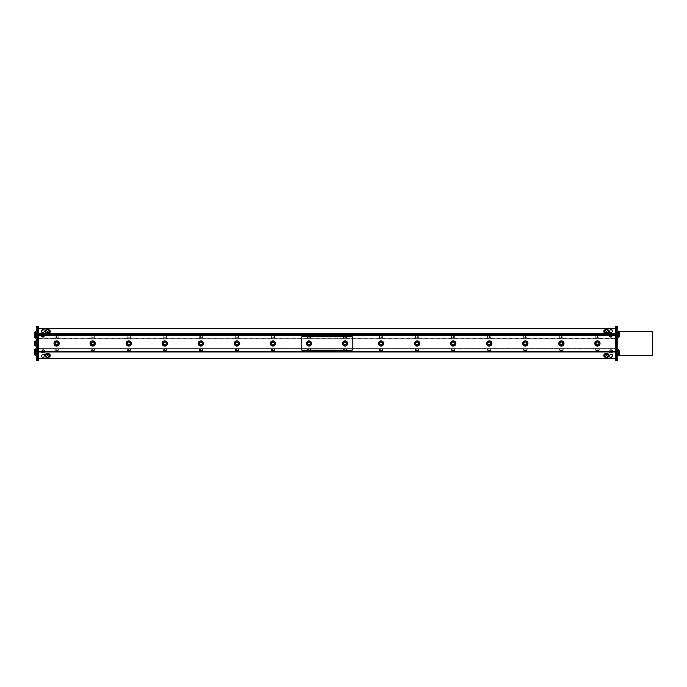 <?xml version="1.0" encoding="UTF-8"?>
<svg xmlns="http://www.w3.org/2000/svg" width="687" height="687" viewBox="0 0 687 687"><rect width="100%" height="100%" fill="white"/><g stroke="black" fill="none" stroke-linecap="round" stroke-linejoin="round"><path stroke-width="0.52" stroke-dasharray="3.44 2.58" d="M596.488 335.17L596.582 335.522C600.996 335.393 594.641 335.256 597.492 335.127C600.507 335.093 595.028 335.024 597.587 334.913L598.051 334.913C596.462 335.007 596.488 335.101 598.137 335.196C596.625 335.308 596.608 335.411 598.094 335.522L596.488 335.522L598.351 335.325L596.926 334.947M596.582 335.522C600.996 335.393 594.641 335.256 597.492 335.127C594.641 335.256 600.996 335.393 596.582 335.522L598.171 335.522L598.137 334.878L596.737 334.878L598.137 334.878M596.805 335.127L597.492 335.127C600.507 335.093 595.028 335.024 597.587 334.913C596.9 335.016 597.029 335.11 597.982 335.213C596.617 335.316 596.668 335.419 598.128 335.522L598.094 335.522C596.608 335.411 596.625 335.308 598.137 335.196C596.488 335.101 596.462 335.007 598.051 334.913C596.462 335.007 596.488 335.101 598.137 335.196C596.625 335.308 596.608 335.411 598.094 335.522C596.608 335.411 596.625 335.308 598.137 335.196C596.488 335.101 596.462 335.007 598.051 334.913L596.805 335.127L598.351 335.325L596.539 335.522M488.32 335.17L488.423 335.522C492.828 335.393 486.473 335.256 489.324 335.127C492.339 335.093 486.86 335.024 489.419 334.913L489.883 334.913C488.294 335.007 488.32 335.101 489.968 335.196C488.457 335.308 488.448 335.411 489.925 335.522L488.32 335.522L490.183 335.325L488.758 334.947M488.423 335.522C492.828 335.393 486.473 335.256 489.324 335.127C486.473 335.256 492.828 335.393 488.423 335.522L490.003 335.522L489.968 334.878L488.569 334.878L489.968 334.878M488.637 335.127L489.324 335.127C492.339 335.093 486.86 335.024 489.419 334.913C488.732 335.016 488.861 335.11 489.814 335.213C488.448 335.316 488.5 335.419 489.96 335.522L489.925 335.522C488.448 335.411 488.457 335.308 489.968 335.196C488.32 335.101 488.294 335.007 489.883 334.913C488.294 335.007 488.32 335.101 489.968 335.196C488.457 335.308 488.448 335.411 489.925 335.522C488.448 335.411 488.457 335.308 489.968 335.196C488.32 335.101 488.294 335.007 489.883 334.913L488.637 335.127L490.183 335.325L488.38 335.522M452.269 335.17L452.364 335.522C456.778 335.393 450.414 335.256 453.274 335.127C456.288 335.093 450.801 335.024 453.368 334.913L453.832 334.913C452.235 335.007 452.261 335.101 453.909 335.196C452.398 335.308 452.389 335.411 453.875 335.522L452.269 335.522L454.133 335.325L452.269 335.17L453.368 334.913C452.673 335.016 452.802 335.11 453.755 335.213C452.398 335.316 452.45 335.419 453.901 335.522L453.901 335.522C452.389 335.411 452.398 335.308 453.909 335.196C452.261 335.101 452.235 335.007 453.832 334.913L452.578 335.127L454.133 335.325L452.321 335.522M452.364 335.522C456.778 335.393 450.414 335.256 453.274 335.127C450.414 335.256 456.778 335.393 452.364 335.522L453.901 335.522C452.389 335.411 452.398 335.308 453.909 335.196C452.261 335.101 452.235 335.007 453.832 334.913C452.235 335.007 452.261 335.101 453.909 335.196C452.398 335.308 452.389 335.411 453.875 335.522L453.909 334.878L452.518 334.878L453.909 334.878M453.901 335.522C452.45 335.419 452.398 335.316 453.755 335.213C452.802 335.11 452.673 335.016 453.368 334.913C452.673 335.016 452.802 335.11 453.755 335.213C452.398 335.316 452.45 335.419 453.901 335.522C452.45 335.419 452.398 335.316 453.755 335.213C452.802 335.11 452.673 335.016 453.368 334.913C450.801 335.024 456.288 335.093 453.274 335.127L452.578 335.127M417.215 335.127C420.229 335.093 414.75 335.024 417.31 334.913C414.75 335.024 420.229 335.093 417.215 335.127C414.364 335.256 420.719 335.393 416.305 335.522C420.719 335.393 414.364 335.256 417.215 335.127C420.229 335.093 414.75 335.024 417.31 334.913L417.773 334.913C416.185 335.007 416.21 335.101 417.851 335.196C416.348 335.308 416.331 335.411 417.816 335.522L416.305 335.522C420.719 335.393 414.364 335.256 417.215 335.127L418.074 335.325L416.262 335.522M417.859 334.878L416.459 334.878L417.859 334.878L417.894 335.522L416.305 335.522M417.894 335.505L417.816 335.522C416.331 335.411 416.348 335.308 417.851 335.196C416.21 335.101 416.185 335.007 417.773 334.913C416.185 335.007 416.21 335.101 417.851 335.196C416.348 335.308 416.331 335.411 417.816 335.522C416.331 335.411 416.348 335.308 417.851 335.196C416.21 335.101 416.185 335.007 417.773 334.913L416.528 335.127M416.219 335.17L416.648 334.947M380.16 335.17L380.255 335.522C384.66 335.393 378.305 335.256 381.156 335.127C384.179 335.093 378.692 335.024 381.251 334.913L381.714 334.913C380.126 335.007 380.151 335.101 381.8 335.196C380.289 335.308 380.28 335.411 381.757 335.522L380.16 335.522L382.024 335.325L380.589 334.947M380.255 335.522C384.66 335.393 378.305 335.256 381.156 335.127C378.305 335.256 384.66 335.393 380.255 335.522L381.835 335.522L381.8 334.878L380.409 334.878L381.8 334.878M380.469 335.127L381.156 335.127C384.179 335.093 378.692 335.024 381.251 334.913C380.564 335.016 380.692 335.11 381.646 335.213C380.289 335.316 380.332 335.419 381.792 335.522L381.757 335.522C380.28 335.411 380.289 335.308 381.8 335.196C380.151 335.101 380.126 335.007 381.714 334.913C380.126 335.007 380.151 335.101 381.8 335.196C380.289 335.308 380.28 335.411 381.757 335.522C380.28 335.411 380.289 335.308 381.8 335.196C380.151 335.101 380.126 335.007 381.714 334.913L380.469 335.127L382.024 335.325L380.212 335.522M345.106 335.127C348.12 335.093 342.633 335.024 345.2 334.913C342.633 335.024 348.12 335.093 345.106 335.127C342.255 335.256 348.61 335.393 344.196 335.522C348.61 335.393 342.255 335.256 345.106 335.127C348.12 335.093 342.633 335.024 345.2 334.913L344.41 335.127L345.965 335.325L344.196 335.522C348.61 335.393 342.255 335.256 345.106 335.127L344.539 334.947M344.196 335.522L345.776 335.522L345.741 334.878L344.35 334.878L345.741 334.878M345.2 334.913C344.505 335.016 344.642 335.11 345.587 335.213C344.23 335.316 344.281 335.419 345.741 335.522C344.281 335.419 344.23 335.316 345.587 335.213C344.642 335.11 344.505 335.016 345.2 334.913C344.505 335.016 344.642 335.11 345.587 335.213C344.23 335.316 344.281 335.419 345.741 335.522C344.281 335.419 344.23 335.316 345.587 335.213C344.642 335.11 344.505 335.016 345.2 334.913M344.153 335.522L345.707 335.522C344.221 335.411 344.239 335.308 345.741 335.196C344.093 335.101 344.067 335.007 345.664 334.913C344.067 335.007 344.093 335.101 345.741 335.196C344.239 335.308 344.221 335.411 345.707 335.522C344.221 335.411 344.239 335.308 345.741 335.196C344.093 335.101 344.067 335.007 345.664 334.913C344.067 335.007 344.093 335.101 345.741 335.196C344.239 335.308 344.221 335.411 345.707 335.522L345.741 335.522M560.437 335.17L560.532 335.522C564.937 335.393 558.583 335.256 561.434 335.127C564.456 335.093 558.969 335.024 561.537 334.913L561.992 334.913C560.403 335.007 560.429 335.101 562.078 335.196C560.566 335.308 560.558 335.411 562.035 335.522L560.437 335.522L562.301 335.325L560.867 334.947M561.434 335.127C564.456 335.093 558.969 335.024 561.537 334.913C558.969 335.024 564.456 335.093 561.434 335.127C558.583 335.256 564.937 335.393 560.532 335.522C564.937 335.393 558.583 335.256 561.434 335.127L561.992 334.913C560.403 335.007 560.429 335.101 562.078 335.196C560.566 335.308 560.558 335.411 562.035 335.522L562.078 334.878L560.686 334.878L562.078 334.878M560.747 335.127L562.301 335.325L560.489 335.522M561.992 334.913C560.403 335.007 560.429 335.101 562.078 335.196C560.566 335.308 560.558 335.411 562.035 335.522C560.558 335.411 560.566 335.308 562.078 335.196C560.429 335.101 560.403 335.007 561.992 334.913M524.379 335.17L524.473 335.522C528.887 335.393 522.532 335.256 525.383 335.127C528.397 335.093 522.919 335.024 525.478 334.913L525.941 334.913C524.344 335.007 524.379 335.101 526.019 335.196C524.516 335.308 524.499 335.411 525.984 335.522L524.379 335.522L526.242 335.325L524.379 335.17L525.478 334.913C524.791 335.016 524.92 335.11 525.864 335.213C524.507 335.316 524.559 335.419 526.019 335.522L524.473 335.522C528.887 335.393 522.532 335.256 525.383 335.127L526.242 335.325L524.43 335.522M524.688 335.127L525.941 334.913C524.344 335.007 524.379 335.101 526.019 335.196C524.516 335.308 524.499 335.411 525.984 335.522L526.027 334.878L524.628 334.878L526.027 334.878M525.941 334.913C524.344 335.007 524.379 335.101 526.019 335.196C524.516 335.308 524.499 335.411 525.984 335.522C524.499 335.411 524.516 335.308 526.019 335.196C524.379 335.101 524.344 335.007 525.941 334.913M524.473 335.522C528.887 335.393 522.532 335.256 525.383 335.127C528.397 335.093 522.919 335.024 525.478 334.913C524.791 335.016 524.92 335.11 525.864 335.213C524.507 335.316 524.559 335.419 526.019 335.522C524.559 335.419 524.507 335.316 525.864 335.213C524.92 335.11 524.791 335.016 525.478 334.913C524.791 335.016 524.92 335.11 525.864 335.213C524.507 335.316 524.559 335.419 526.019 335.522M308.042 335.17L308.145 335.522C312.551 335.393 306.196 335.256 309.047 335.127C312.061 335.093 306.582 335.024 309.141 334.913L309.605 334.913C308.016 335.007 308.042 335.101 309.691 335.196C308.18 335.308 308.171 335.411 309.648 335.522L308.042 335.522L309.906 335.325L308.48 334.947M309.047 335.127C312.061 335.093 306.582 335.024 309.141 334.913C306.582 335.024 312.061 335.093 309.047 335.127C306.196 335.256 312.551 335.393 308.145 335.522C312.551 335.393 306.196 335.256 309.047 335.127L309.605 334.913C308.016 335.007 308.042 335.101 309.691 335.196C308.18 335.308 308.171 335.411 309.648 335.522L309.691 334.878L308.291 334.878L309.691 334.878M308.36 335.127L309.906 335.325L308.094 335.522M309.605 334.913C308.016 335.007 308.042 335.101 309.691 335.196C308.18 335.308 308.171 335.411 309.648 335.522C308.171 335.411 308.18 335.308 309.691 335.196C308.042 335.101 308.016 335.007 309.605 334.913M271.992 335.17L272.086 335.522C276.492 335.393 270.137 335.256 272.997 335.127C276.011 335.093 270.523 335.024 273.091 334.913L273.555 334.913C271.958 335.007 271.983 335.101 273.632 335.196C272.121 335.308 272.112 335.411 273.589 335.522L271.992 335.522L273.855 335.325L271.992 335.17L273.091 334.913C272.395 335.016 272.524 335.11 273.478 335.213C272.121 335.316 272.172 335.419 273.624 335.522L273.632 334.878L272.241 334.878L273.632 334.878M273.666 335.505L273.589 335.522C272.112 335.411 272.121 335.308 273.632 335.196C271.983 335.101 271.958 335.007 273.555 334.913C271.958 335.007 271.983 335.101 273.632 335.196C272.121 335.308 272.112 335.411 273.589 335.522C272.112 335.411 272.121 335.308 273.632 335.196C271.983 335.101 271.958 335.007 273.555 334.913L272.301 335.127L273.855 335.325L272.043 335.522M272.086 335.522L273.624 335.522C272.172 335.419 272.121 335.316 273.478 335.213C272.524 335.11 272.395 335.016 273.091 334.913C270.523 335.024 276.011 335.093 272.997 335.127C270.137 335.256 276.492 335.393 272.086 335.522C276.492 335.393 270.137 335.256 272.997 335.127L272.301 335.127M235.933 335.17L236.027 335.522C240.441 335.393 234.087 335.256 236.938 335.127C239.952 335.093 234.473 335.024 237.032 334.913L237.496 334.913C235.899 335.007 235.933 335.101 237.573 335.196C236.07 335.308 236.053 335.411 237.539 335.522L235.933 335.522L237.796 335.325L236.371 334.947M236.027 335.522C240.441 335.393 234.087 335.256 236.938 335.127C234.087 335.256 240.441 335.393 236.027 335.522L237.608 335.522L237.582 334.878L236.182 334.878L237.582 334.878M236.242 335.127L236.938 335.127C239.952 335.093 234.473 335.024 237.032 334.913C236.345 335.016 236.474 335.11 237.419 335.213C236.062 335.316 236.113 335.419 237.573 335.522L237.539 335.522C236.053 335.411 236.07 335.308 237.573 335.196C235.933 335.101 235.899 335.007 237.496 334.913C235.899 335.007 235.933 335.101 237.573 335.196C236.07 335.308 236.053 335.411 237.539 335.522C236.053 335.411 236.07 335.308 237.573 335.196C235.933 335.101 235.899 335.007 237.496 334.913L236.242 335.127L237.796 335.325L235.985 335.522M199.883 335.17L199.977 335.522C204.382 335.393 198.028 335.256 200.879 335.127C203.902 335.093 198.414 335.024 200.973 334.913L201.437 334.913C199.848 335.007 199.874 335.101 201.523 335.196C200.011 335.308 200.003 335.411 201.48 335.522L199.883 335.522L201.738 335.325L200.312 334.947M199.977 335.522C204.382 335.393 198.028 335.256 200.879 335.127C198.028 335.256 204.382 335.393 199.977 335.522L201.557 335.522L201.523 334.878L200.123 334.878L201.523 334.878M200.192 335.127L200.879 335.127C203.902 335.093 198.414 335.024 200.973 334.913C200.286 335.016 200.415 335.11 201.368 335.213C200.011 335.316 200.054 335.419 201.514 335.522L201.48 335.522C200.003 335.411 200.011 335.308 201.523 335.196C199.874 335.101 199.848 335.007 201.437 334.913C199.848 335.007 199.874 335.101 201.523 335.196C200.011 335.308 200.003 335.411 201.48 335.522C200.003 335.411 200.011 335.308 201.523 335.196C199.874 335.101 199.848 335.007 201.437 334.913L200.192 335.127L201.738 335.325L199.934 335.522M163.824 335.17L163.918 335.522C168.332 335.393 161.977 335.256 164.828 335.127C167.843 335.093 162.355 335.024 164.923 334.913L165.387 334.913C163.789 335.007 163.815 335.101 165.464 335.196C163.961 335.308 163.944 335.411 165.43 335.522L163.824 335.522L165.687 335.325L163.824 335.17L164.923 334.913C164.227 335.016 164.365 335.11 165.309 335.213C163.953 335.316 164.004 335.419 165.464 335.522L165.43 335.522C163.944 335.411 163.961 335.308 165.464 335.196C163.815 335.101 163.789 335.007 165.387 334.913L164.133 335.127L165.687 335.325L163.875 335.522M163.918 335.522C168.332 335.393 161.977 335.256 164.828 335.127C161.977 335.256 168.332 335.393 163.918 335.522L165.464 335.522L165.464 334.878L164.073 334.878L165.464 334.878M165.387 334.913C163.789 335.007 163.815 335.101 165.464 335.196C163.961 335.308 163.944 335.411 165.43 335.522C163.944 335.411 163.961 335.308 165.464 335.196C163.815 335.101 163.789 335.007 165.387 334.913M165.498 335.505L165.498 335.522C164.004 335.419 163.953 335.316 165.309 335.213C164.365 335.11 164.227 335.016 164.923 334.913C164.227 335.016 164.365 335.11 165.309 335.213C163.953 335.316 164.004 335.419 165.464 335.522C164.004 335.419 163.953 335.316 165.309 335.213C164.365 335.11 164.227 335.016 164.923 334.913C162.355 335.024 167.843 335.093 164.828 335.127L164.133 335.127M127.765 335.17L127.859 335.522C132.273 335.393 125.919 335.256 128.77 335.127C131.784 335.093 126.305 335.024 128.864 334.913L129.328 334.913C127.739 335.007 127.765 335.101 129.405 335.196C127.902 335.308 127.885 335.411 129.371 335.522L127.765 335.522L129.628 335.325L128.203 334.947M127.859 335.522C132.273 335.393 125.919 335.256 128.77 335.127C125.919 335.256 132.273 335.393 127.859 335.522L129.448 335.522L129.414 334.878L128.014 334.878L129.414 334.878M128.083 335.127L128.77 335.127C131.784 335.093 126.305 335.024 128.864 334.913C128.177 335.016 128.306 335.11 129.259 335.213C127.894 335.316 127.945 335.419 129.405 335.522L129.371 335.522C127.885 335.411 127.902 335.308 129.405 335.196C127.765 335.101 127.739 335.007 129.328 334.913C127.739 335.007 127.765 335.101 129.405 335.196C127.902 335.308 127.885 335.411 129.371 335.522C127.885 335.411 127.902 335.308 129.405 335.196C127.765 335.101 127.739 335.007 129.328 334.913L128.083 335.127L129.628 335.325L127.816 335.522M91.715 335.17L91.809 335.522C96.214 335.393 89.86 335.256 92.711 335.127C95.733 335.093 90.246 335.024 92.814 334.913L93.269 334.913C91.68 335.007 91.706 335.101 93.355 335.196C91.843 335.308 91.835 335.411 93.312 335.522L91.715 335.522L93.578 335.325L92.144 334.947M91.809 335.522C96.214 335.393 89.86 335.256 92.711 335.127C89.86 335.256 96.214 335.393 91.809 335.522L93.389 335.522L93.355 334.878L91.964 334.878L93.355 334.878M92.024 335.127L92.711 335.127C95.733 335.093 90.246 335.024 92.814 334.913C92.118 335.016 92.247 335.11 93.2 335.213C91.843 335.316 91.886 335.419 93.346 335.522L93.312 335.522C91.835 335.411 91.843 335.308 93.355 335.196C91.706 335.101 91.68 335.007 93.269 334.913C91.68 335.007 91.706 335.101 93.355 335.196C91.843 335.308 91.835 335.411 93.312 335.522C91.835 335.411 91.843 335.308 93.355 335.196C91.706 335.101 91.68 335.007 93.269 334.913L92.024 335.127L93.578 335.325L91.766 335.522M55.656 335.17L55.75 335.522C60.164 335.393 53.809 335.256 56.66 335.127C59.675 335.093 54.187 335.024 56.755 334.913L57.219 334.913C55.621 335.007 55.647 335.101 57.296 335.196C55.793 335.308 55.776 335.411 57.261 335.522L55.656 335.522L57.519 335.325L56.094 334.947M56.66 335.127C59.675 335.093 54.187 335.024 56.755 334.913C54.187 335.024 59.675 335.093 56.66 335.127C53.809 335.256 60.164 335.393 55.75 335.522C60.164 335.393 53.809 335.256 56.66 335.127L57.219 334.913C55.621 335.007 55.647 335.101 57.296 335.196C55.793 335.308 55.776 335.411 57.261 335.522C55.776 335.411 55.793 335.308 57.296 335.196C55.647 335.101 55.621 335.007 57.219 334.913C55.621 335.007 55.647 335.101 57.296 335.196C55.793 335.308 55.776 335.411 57.261 335.522C55.836 335.419 55.784 335.316 57.141 335.213C56.197 335.11 56.059 335.016 56.755 334.913C56.059 335.016 56.197 335.11 57.141 335.213C55.784 335.316 55.836 335.419 57.296 335.522C55.836 335.419 55.784 335.316 57.141 335.213C56.197 335.11 56.059 335.016 56.755 334.913C56.059 335.016 56.197 335.11 57.141 335.213C55.784 335.316 55.836 335.419 57.296 335.522L57.296 334.878L55.905 334.878L57.296 334.878M55.965 335.127L57.519 335.325L55.707 335.522M381.156 335.127C384.179 335.093 378.692 335.024 381.251 334.913C380.564 335.016 380.692 335.11 381.646 335.213C380.289 335.316 380.332 335.419 381.792 335.522C380.332 335.419 380.289 335.316 381.646 335.213C380.692 335.11 380.564 335.016 381.251 334.913C380.564 335.016 380.692 335.11 381.646 335.213C380.289 335.316 380.332 335.419 381.792 335.522M417.31 334.913C416.623 335.016 416.751 335.11 417.705 335.213C416.339 335.316 416.391 335.419 417.851 335.522C416.391 335.419 416.339 335.316 417.705 335.213C416.751 335.11 416.623 335.016 417.31 334.913C416.623 335.016 416.751 335.11 417.705 335.213C416.339 335.316 416.391 335.419 417.851 335.522C416.391 335.419 416.339 335.316 417.705 335.213C416.751 335.11 416.623 335.016 417.31 334.913M489.324 335.127C492.339 335.093 486.86 335.024 489.419 334.913C488.732 335.016 488.861 335.11 489.814 335.213C488.448 335.316 488.5 335.419 489.96 335.522C488.5 335.419 488.448 335.316 489.814 335.213C488.861 335.11 488.732 335.016 489.419 334.913C488.732 335.016 488.861 335.11 489.814 335.213C488.448 335.316 488.5 335.419 489.96 335.522M597.492 335.127C600.507 335.093 595.028 335.024 597.587 334.913C596.9 335.016 597.029 335.11 597.982 335.213C596.617 335.316 596.668 335.419 598.128 335.522C596.668 335.419 596.617 335.316 597.982 335.213C597.029 335.11 596.9 335.016 597.587 334.913C596.9 335.016 597.029 335.11 597.982 335.213C596.617 335.316 596.668 335.419 598.128 335.522M560.532 335.522L562.069 335.522C560.609 335.419 560.566 335.316 561.923 335.213C560.97 335.11 560.841 335.016 561.537 334.913C560.841 335.016 560.97 335.11 561.923 335.213C560.566 335.316 560.609 335.419 562.069 335.522C560.609 335.419 560.566 335.316 561.923 335.213C560.97 335.11 560.841 335.016 561.537 334.913C560.841 335.016 560.97 335.11 561.923 335.213C560.566 335.316 560.609 335.419 562.069 335.522L562.035 335.522M308.145 335.522L309.682 335.522C308.223 335.419 308.171 335.316 309.536 335.213C308.583 335.11 308.454 335.016 309.141 334.913C308.454 335.016 308.583 335.11 309.536 335.213C308.171 335.316 308.223 335.419 309.682 335.522C308.223 335.419 308.171 335.316 309.536 335.213C308.583 335.11 308.454 335.016 309.141 334.913C308.454 335.016 308.583 335.11 309.536 335.213C308.171 335.316 308.223 335.419 309.682 335.522L309.648 335.522M273.091 334.913C272.395 335.016 272.524 335.11 273.478 335.213C272.121 335.316 272.172 335.419 273.624 335.522C272.172 335.419 272.121 335.316 273.478 335.213C272.524 335.11 272.395 335.016 273.091 334.913M236.938 335.127C239.952 335.093 234.473 335.024 237.032 334.913C236.345 335.016 236.474 335.11 237.419 335.213C236.062 335.316 236.113 335.419 237.573 335.522C236.113 335.419 236.062 335.316 237.419 335.213C236.474 335.11 236.345 335.016 237.032 334.913C236.345 335.016 236.474 335.11 237.419 335.213C236.062 335.316 236.113 335.419 237.573 335.522M200.879 335.127C203.902 335.093 198.414 335.024 200.973 334.913C200.286 335.016 200.415 335.11 201.368 335.213C200.011 335.316 200.054 335.419 201.514 335.522C200.054 335.419 200.011 335.316 201.368 335.213C200.415 335.11 200.286 335.016 200.973 334.913C200.286 335.016 200.415 335.11 201.368 335.213C200.011 335.316 200.054 335.419 201.514 335.522M128.77 335.127C131.784 335.093 126.305 335.024 128.864 334.913C128.177 335.016 128.306 335.11 129.259 335.213C127.894 335.316 127.945 335.419 129.405 335.522C127.945 335.419 127.894 335.316 129.259 335.213C128.306 335.11 128.177 335.016 128.864 334.913C128.177 335.016 128.306 335.11 129.259 335.213C127.894 335.316 127.945 335.419 129.405 335.522M92.711 335.127C95.733 335.093 90.246 335.024 92.814 334.913C92.118 335.016 92.247 335.11 93.2 335.213C91.843 335.316 91.886 335.419 93.346 335.522C91.886 335.419 91.843 335.316 93.2 335.213C92.247 335.11 92.118 335.016 92.814 334.913C92.118 335.016 92.247 335.11 93.2 335.213C91.843 335.316 91.886 335.419 93.346 335.522M55.75 335.522L57.296 335.522M652.65 331.478L652.65 355.522M615.466 326.737L615.466 338.202L615.466 328.669L38.575 328.455L38.575 358.502L38.575 348.756L37.442 348.738L38.575 348.798L37.442 348.798L37.442 360.263L38.575 360.263L38.575 326.737M38.575 328.669L38.575 338.21L615.466 338.21L38.575 338.313L38.575 348.653L615.466 348.653L615.466 338.914L38.575 338.914L615.466 338.914L615.466 338.313L37.442 338.202L37.442 348.738M615.466 338.202L616.591 338.202L615.466 338.202L615.466 348.738L38.575 348.653L615.466 348.653L615.466 360.263L616.591 360.263L616.591 326.677M615.466 328.455L38.575 328.455M615.466 328.669L615.466 358.502L615.466 348.756L616.591 348.738M617.793 331.478L617.793 355.522L617.793 331.478L618.36 331.478M37.442 360.263L37.442 359.447L37.442 360.323L36.239 360.323L36.239 359.447L37.442 359.447L37.442 350.25L36.239 350.25L36.239 359.447M38.575 338.262L37.442 338.262M38.575 338.202L37.442 338.202L37.442 326.737L37.442 335.222M595.311 348.653L599.562 348.653L595.311 349.073M559.261 348.653L563.512 348.653L559.261 349.073M523.202 348.653L527.453 348.653L523.202 349.073M487.143 348.653L491.403 348.653L487.143 349.073M451.093 348.653L455.344 348.653L451.093 349.073M415.034 348.653L419.285 348.653L415.034 349.073M378.975 348.653L383.234 348.653L378.975 349.073M342.925 348.653L347.175 348.653L342.925 348.653M306.866 348.653L311.125 348.653L306.866 349.073M270.815 348.653L275.066 348.653L270.815 349.073M234.756 348.653L239.007 348.653L234.756 349.073M198.698 348.653L202.957 348.653L198.698 349.073M162.647 348.653L166.898 348.653L162.647 349.073M126.588 348.653L130.839 348.653L126.588 349.073M90.529 348.653L94.789 348.653L90.529 349.073M54.479 348.653L58.73 348.653L54.479 349.073M40.954 351.16A2.13 1.503 -0 0 0 43.083 352.663A2.13 1.503 -0 0 0 45.213 351.16A2.13 1.503 -0 0 0 43.083 349.649A2.13 1.503 -0 0 0 40.954 351.16L40.954 351.529A2.13 1.503 0 0 0 43.083 353.032A2.13 1.503 0 0 0 45.213 351.529A2.13 1.503 0 0 0 43.083 350.018A2.13 1.503 0 0 0 40.954 351.529M40.954 355.677A2.13 1.503 -0 0 0 43.083 357.188A2.13 1.503 -0 0 0 45.213 355.677A2.13 1.503 -0 0 0 43.083 354.174A2.13 1.503 -0 0 0 40.954 355.677L40.954 356.046A2.13 1.503 0 0 0 43.083 357.549A2.13 1.503 0 0 0 45.213 356.046A2.13 1.503 0 0 0 43.083 354.544A2.13 1.503 0 0 0 40.954 356.046M608.828 355.677A2.13 1.503 -0 0 0 610.958 357.188A2.13 1.503 -0 0 0 613.087 355.677A2.13 1.503 -0 0 0 610.958 354.174A2.13 1.503 -0 0 0 608.828 355.677L608.828 356.046A2.13 1.503 0 0 0 610.958 357.549A2.13 1.503 0 0 0 613.087 356.046A2.13 1.503 0 0 0 610.958 354.544A2.13 1.503 0 0 0 608.828 356.046M608.828 351.16A2.13 1.503 -0 0 0 610.958 352.663A2.13 1.503 -0 0 0 613.087 351.16A2.13 1.503 -0 0 0 610.958 349.649A2.13 1.503 -0 0 0 608.828 351.16L608.828 351.529A2.13 1.503 0 0 0 610.958 353.032A2.13 1.503 0 0 0 613.087 351.529A2.13 1.503 0 0 0 610.958 350.018A2.13 1.503 0 0 0 608.828 351.529M615.466 358.502L38.575 358.502M50.177 355.497A2.602 1.838 0 0 1 47.592 357.137A2.602 1.838 0 0 1 44.998 355.497M609.034 355.497A2.602 1.838 0 0 1 606.449 357.137A2.602 1.838 0 0 1 603.864 355.497M594.83 343.474A2.602 2.602 0 0 0 598.738 345.733A2.602 2.602 0 0 0 598.738 341.224A2.602 2.602 0 0 0 594.83 343.474M522.721 343.474A2.602 2.602 0 0 0 526.628 345.733A2.602 2.602 0 0 0 526.628 341.224A2.602 2.602 0 0 0 522.721 343.474M234.276 343.474A2.602 2.602 0 0 0 238.183 345.733A2.602 2.602 0 0 0 238.183 341.224A2.602 2.602 0 0 0 234.276 343.474M414.553 343.474A2.602 2.602 0 0 0 418.46 345.733A2.602 2.602 0 0 0 418.46 341.224A2.602 2.602 0 0 0 414.553 343.474M162.166 343.474A2.602 2.602 0 0 0 166.074 345.733A2.602 2.602 0 0 0 166.074 341.224A2.602 2.602 0 0 0 162.166 343.474M126.107 343.474A2.602 2.602 0 0 0 130.015 345.733A2.602 2.602 0 0 0 130.015 341.224A2.602 2.602 0 0 0 126.107 343.474M53.998 343.474A2.602 2.602 0 0 0 57.906 345.733A2.602 2.602 0 0 0 57.906 341.224A2.602 2.602 0 0 0 53.998 343.474M301.181 337.867A1.116 1.116 0 0 1 302.297 336.742L351.744 336.742A1.116 1.116 0 0 1 352.86 337.867L352.86 349.09A1.116 1.116 0 0 1 351.744 350.207L302.297 350.207A1.116 1.116 0 0 1 301.181 349.09L301.181 337.867M90.057 343.474A2.602 2.602 0 0 0 93.956 345.733A2.602 2.602 0 0 0 93.956 341.224A2.602 2.602 0 0 0 90.057 343.474M198.225 343.474A2.602 2.602 0 0 0 202.124 345.733A2.602 2.602 0 0 0 202.124 341.224A2.602 2.602 0 0 0 198.225 343.474M378.503 343.474A2.602 2.602 0 0 0 382.401 345.733A2.602 2.602 0 0 0 382.401 341.224A2.602 2.602 0 0 0 378.503 343.474M450.612 343.474A2.602 2.602 0 0 0 454.519 345.733A2.602 2.602 0 0 0 454.519 341.224A2.602 2.602 0 0 0 450.612 343.474M486.671 343.474A2.602 2.602 0 0 0 490.57 345.733A2.602 2.602 0 0 0 490.57 341.224A2.602 2.602 0 0 0 486.671 343.474M558.78 343.474A2.602 2.602 0 0 0 562.679 345.733A2.602 2.602 0 0 0 562.679 341.224A2.602 2.602 0 0 0 558.78 343.474M270.334 343.474A2.602 2.602 0 0 0 274.233 345.733A2.602 2.602 0 0 0 274.233 341.224A2.602 2.602 0 0 0 270.334 343.474M38.575 335.462L615.466 335.462M38.575 335.179L615.466 335.179M44.998 331.495A2.602 1.838 180 0 1 47.592 329.863A2.602 1.838 180 0 1 50.177 331.495M603.864 331.495A2.602 1.838 180 0 1 606.449 329.863A2.602 1.838 180 0 1 609.034 331.495M40.954 331.289A2.13 1.503 180 0 0 43.083 332.791A2.13 1.503 180 0 0 45.213 331.289A2.13 1.503 180 0 0 43.083 329.777A2.13 1.503 180 0 0 40.954 331.289L40.954 330.919A2.13 1.503 180 0 0 43.083 332.422A2.13 1.503 180 0 0 45.213 330.919A2.13 1.503 180 0 0 43.083 329.408A2.13 1.503 180 0 0 40.954 330.919M40.954 335.806A2.13 1.503 180 0 0 43.083 337.308A2.13 1.503 180 0 0 45.213 335.806A2.13 1.503 180 0 0 43.083 334.303A2.13 1.503 180 0 0 40.954 335.806L40.954 335.436A2.13 1.503 180 0 0 43.083 336.939A2.13 1.503 180 0 0 45.213 335.436A2.13 1.503 180 0 0 43.083 333.934A2.13 1.503 180 0 0 40.954 335.436M608.828 335.806A2.13 1.503 180 0 0 610.958 337.308A2.13 1.503 180 0 0 613.087 335.806A2.13 1.503 180 0 0 610.958 334.303A2.13 1.503 180 0 0 608.828 335.806L608.828 335.436A2.13 1.503 180 0 0 610.958 336.939A2.13 1.503 180 0 0 613.087 335.436A2.13 1.503 180 0 0 610.958 333.934A2.13 1.503 180 0 0 608.828 335.436M608.828 331.289A2.13 1.503 180 0 0 610.958 332.791A2.13 1.503 180 0 0 613.087 331.289A2.13 1.503 180 0 0 610.958 329.777A2.13 1.503 180 0 0 608.828 331.289L608.828 330.919A2.13 1.503 180 0 0 610.958 332.422A2.13 1.503 180 0 0 613.087 330.919A2.13 1.503 180 0 0 610.958 329.408A2.13 1.503 180 0 0 608.828 330.919M595.311 338.313L599.562 338.313L595.311 337.892M559.261 338.313L563.512 338.313L559.261 337.892M523.202 338.313L527.453 338.313L523.202 337.892M487.143 338.313L491.403 338.313L487.143 337.892M451.093 338.313L455.344 338.313L451.093 337.892M415.034 338.313L419.285 338.313L415.034 337.892M378.975 338.313L383.234 338.313L378.975 337.892M342.925 338.313L347.175 338.313L342.925 338.313M306.866 338.313L311.125 338.313L306.866 337.892M270.815 338.313L275.066 338.313L270.815 337.892M234.756 338.313L239.007 338.313L234.756 337.892M198.698 338.313L202.957 338.313L198.698 337.892M162.647 338.313L166.898 338.313L162.647 337.892M126.588 338.313L130.839 338.313L126.588 337.892M90.529 338.313L94.789 338.313L90.529 337.892M54.479 338.313L58.73 338.313L54.479 337.892M615.466 338.262L616.591 338.262M615.466 348.798L616.591 348.798L615.466 348.798M617.793 359.447L617.793 360.323L616.591 360.323L616.591 359.447L617.793 359.447L617.793 350.25L616.591 350.25L616.591 360.263M617.793 326.677L617.793 327.553L616.591 327.553L616.591 336.75L617.793 336.75L617.793 337.91L616.591 337.91L616.591 336.75M616.591 337.91L616.591 349.09L617.793 349.09L617.793 350.25M617.793 349.09L617.793 337.91M617.793 336.75L617.793 327.553M617.793 355.686L617.793 350.593L617.793 355.686M617.793 338.116L617.793 332.912L617.793 338.116L618.36 338.116L618.36 332.912L618.36 338.116M617.793 354.088L617.793 348.884L617.793 354.088L618.36 354.088L618.36 348.884L618.36 354.088M617.793 336.407L617.793 331.203L617.793 336.407M37.442 359.447L37.442 351.778M36.239 350.25L36.239 349.09L37.442 349.09L37.442 350.25M37.442 349.09L37.442 337.91L36.239 337.91L36.239 349.09M36.239 337.91L36.239 336.75L37.442 336.75L37.442 337.91M37.442 336.75L37.442 327.553L36.239 327.553L36.239 336.75M37.442 326.677L37.442 327.553M342.925 349.073L347.175 349.073L342.925 349.073M48.184 357.489A2.602 1.838 0 0 1 46.999 357.489M607.042 357.489A2.602 1.838 0 0 1 605.857 357.489M46.999 329.502A2.602 1.838 180 0 1 48.184 329.502M605.857 329.502A2.602 1.838 180 0 1 607.042 329.502M342.925 337.892L347.175 337.892L342.925 337.892M616.591 359.447L616.591 351.778M616.591 327.553L616.591 335.222M616.591 350.25L616.591 349.09M618.36 355.797L618.36 350.593M618.36 336.407L618.36 331.203M616.591 349.812L617.793 349.812L616.591 349.812M616.591 337.188L617.793 337.188L616.591 337.188M36.239 349.812L37.442 349.812L36.239 349.812M36.239 337.188L37.442 337.188L36.239 337.188M36.239 327.553L36.239 326.677M597.836 349.073L595.62 349.073L597.836 349.073L597.836 350.25L598.549 350.404L599.253 350.25L599.253 349.073M561.786 349.073L559.562 349.073L561.786 349.073L561.786 350.25L562.49 350.404L563.203 350.25L563.203 349.073M525.727 349.073L523.503 349.073L525.727 349.073L525.727 350.25L526.44 350.404L527.144 350.25L527.144 349.073M489.668 349.073L487.452 349.073L489.668 349.073L489.668 350.25L490.381 350.404L491.093 350.25L491.093 349.073M453.618 349.073L451.393 349.073L453.618 349.073L453.618 350.25L454.322 350.404L455.034 350.25L455.034 349.073M417.559 349.073L415.343 349.073L417.559 349.073L417.559 350.25L418.271 350.404L418.976 350.25L418.976 349.073M381.508 349.073L379.284 349.073L381.508 349.073L381.508 350.25L382.212 350.404L382.925 350.25L382.925 349.073M345.449 349.073L343.225 349.073L345.449 349.073L345.449 350.25L346.154 350.404L346.866 350.25L346.866 349.073M309.39 349.073L307.175 349.073L309.39 349.073L309.39 350.25L310.103 350.404L310.807 350.25L310.807 349.073M273.34 349.073L271.116 349.073L273.34 349.073L273.34 350.25L274.044 350.404L274.757 350.25L274.757 349.073M237.281 349.073L235.057 349.073L237.281 349.073L237.281 350.25L237.994 350.404L238.698 350.25L238.698 349.073M201.222 349.073L199.007 349.073L201.222 349.073L201.222 350.25L201.935 350.404L202.648 350.25L202.648 349.073M165.172 349.073L162.948 349.073L165.172 349.073L165.172 350.25L165.876 350.404L166.589 350.25L166.589 349.073M129.113 349.073L126.897 349.073L129.113 349.073L129.113 350.25L129.826 350.404L130.53 350.25L130.53 349.073M93.063 349.073L90.839 349.073L93.063 349.073L93.063 350.25L93.767 350.404L94.48 350.25L94.48 349.073M58.421 349.073L54.78 349.073L58.421 349.073L58.223 350.404L54.78 350.25L58.223 350.404M44.878 351.529A1.795 1.271 180 0 1 43.083 352.8A1.795 1.271 180 0 1 41.28 351.529A1.795 1.271 180 0 1 43.083 350.258A1.795 1.271 180 0 1 44.878 351.529L44.878 351.632A1.795 1.271 180 0 1 44.646 352.259A1.795 1.271 180 0 1 43.083 352.912A1.795 1.271 180 0 1 41.512 352.259A1.795 1.271 180 0 1 41.28 351.632A1.795 1.271 180 0 1 43.083 350.361A1.795 1.271 180 0 1 44.878 351.632M44.878 356.046A1.795 1.271 180 0 1 43.083 357.317A1.795 1.271 180 0 1 41.28 356.046A1.795 1.271 180 0 1 43.083 354.775A1.795 1.271 180 0 1 44.878 356.046L44.878 356.158A1.795 1.271 180 0 1 44.646 356.776A1.795 1.271 180 0 1 43.083 357.429A1.795 1.271 180 0 1 41.512 356.776A1.795 1.271 180 0 1 41.28 356.158A1.795 1.271 180 0 1 43.083 354.887A1.795 1.271 180 0 1 44.878 356.158M612.752 356.046A1.795 1.271 180 0 1 610.958 357.317A1.795 1.271 180 0 1 609.163 356.046A1.795 1.271 180 0 1 610.958 354.775A1.795 1.271 180 0 1 612.752 356.046L612.752 356.158A1.795 1.271 180 0 1 612.529 356.776A1.795 1.271 180 0 1 610.958 357.429A1.795 1.271 180 0 1 609.386 356.776A1.795 1.271 180 0 1 609.163 356.158A1.795 1.271 180 0 1 610.958 354.887A1.795 1.271 180 0 1 612.752 356.158M612.752 351.529A1.795 1.271 180 0 1 610.958 352.8A1.795 1.271 180 0 1 609.163 351.529A1.795 1.271 180 0 1 610.958 350.258A1.795 1.271 180 0 1 612.752 351.529L612.752 351.632A1.795 1.271 180 0 1 612.529 352.259A1.795 1.271 180 0 1 610.958 352.912A1.795 1.271 180 0 1 609.386 352.259A1.795 1.271 180 0 1 609.163 351.632A1.795 1.271 180 0 1 610.958 350.361A1.795 1.271 180 0 1 612.752 351.632M49.833 355.763A2.25 1.589 0 0 1 47.592 357.292A2.25 1.589 0 0 1 45.342 355.763M608.699 355.763A2.25 1.589 0 0 1 606.449 357.292A2.25 1.589 0 0 1 604.208 355.763M309.081 340.872A2.602 2.602 0 0 0 306.694 344.694A2.602 2.602 0 0 0 311.194 344.857A2.602 2.602 0 0 0 309.081 340.872M346.403 345.698A2.602 2.602 0 0 0 346.3 341.19A2.602 2.602 0 0 0 342.444 343.534A2.602 2.602 0 0 0 346.403 345.698M45.342 331.228A2.25 1.589 180 0 1 46.081 330.121A2.25 1.589 180 0 1 48.459 329.829A2.25 1.589 180 0 1 49.833 331.228M604.208 331.228A2.25 1.589 180 0 1 606.449 329.708A2.25 1.589 180 0 1 608.699 331.228M41.469 331.478A1.795 1.271 0 0 1 41.28 330.919A1.795 1.271 0 0 1 43.083 329.648A1.795 1.271 0 0 1 44.878 330.919A1.795 1.271 0 0 1 43.487 332.156A1.795 1.271 0 0 1 41.469 331.478M43.788 336.604A1.795 1.271 -0 0 1 41.28 335.436A1.795 1.271 -0 0 1 43.083 334.165A1.795 1.271 -0 0 1 44.878 335.436A1.795 1.271 -0 0 1 43.788 336.604M609.369 334.835A1.795 1.271 0 0 1 611.396 334.208A1.795 1.271 0 0 1 612.752 335.436A1.795 1.271 0 0 1 610.958 336.707A1.795 1.271 0 0 1 609.163 335.436A1.795 1.271 0 0 1 609.369 334.835M609.73 329.983A1.795 1.271 -0 0 1 611.67 329.751A1.795 1.271 -0 0 1 612.752 330.919A1.795 1.271 -0 0 1 610.958 332.19A1.795 1.271 -0 0 1 609.163 330.919A1.795 1.271 -0 0 1 609.73 329.983M595.775 335.917L599.176 336.037L595.792 335.917L595.784 337.892L599.176 337.772L595.775 337.884M559.733 337.892L563.125 337.772L559.716 337.884L559.639 336.037L560.42 335.917L561.193 336.037L561.193 337.772M523.674 337.892L527.066 337.772L523.674 337.892L523.588 336.037L524.361 335.917L525.143 336.037L525.143 337.772M487.624 337.892L491.007 337.772L487.624 337.892L487.53 336.037L488.311 335.917L489.084 336.037L489.084 337.772M451.548 335.917L454.957 336.037L451.565 335.917L451.557 337.892L454.957 337.772L451.548 337.884M415.506 337.892L418.898 337.772L415.506 337.892L415.42 336.037L416.193 335.917L416.975 336.037L416.975 337.772M379.456 337.892L382.839 337.772L379.439 337.884L379.361 336.037L380.143 335.917L380.916 336.037L380.916 337.772M343.397 337.892L346.789 337.772L343.397 337.892L343.311 336.037L344.084 335.917L344.865 336.037L344.865 337.772M307.347 337.892L310.73 337.772L307.329 337.884L307.252 336.037L308.034 335.917L308.807 336.037L308.807 337.772M271.288 337.892L274.68 337.772L271.271 337.884L271.193 336.037L271.975 335.917L272.756 336.037L272.756 337.772M235.229 337.892L238.621 337.772L235.229 337.892L235.143 336.037L235.916 335.917L236.697 336.037L236.697 337.772M199.161 335.917L202.562 336.037L199.178 335.917L199.17 337.892L202.562 337.772L199.161 337.884M163.12 337.892L166.512 337.772L163.102 337.884L163.025 336.037L163.807 335.917L164.588 336.037L164.588 337.772M127.069 337.892L130.453 337.772L127.052 337.884L126.975 336.037L127.748 335.917L128.529 336.037L128.529 337.772M91.01 337.892L94.402 337.772L91.01 337.892L90.916 336.037L91.697 335.917L92.47 336.037L92.47 337.772M54.934 335.917L58.343 336.037L54.951 335.917L54.943 337.892L58.343 337.772L54.934 337.884M618.36 353.814L618.36 350.945L618.36 353.814M618.36 333.899L618.36 337.764L618.36 333.899M618.36 349.262L618.558 353.736L618.558 349.236A2.499 2.499 0 0 1 619.665 350.301L619.665 352.671L619.665 350.301M618.36 332.602L618.36 336.055L618.36 332.602M36.239 332.912L36.239 338.116L36.239 332.912L35.672 332.912L35.672 338.116M36.239 348.884L36.239 354.088L36.239 348.884M36.239 350.593L36.239 355.797L36.239 350.593M36.239 331.203L36.239 336.407L36.239 331.203M36.239 340.898L36.239 346.102L36.239 340.898M595.62 349.073L595.818 350.404L597.836 350.25M596.015 350.25L596.015 349.073M597.037 350.25L597.037 349.073M598.858 350.25L598.858 349.073M559.562 349.073L559.759 350.404L561.786 350.25M559.965 350.25L559.965 349.073M560.978 350.25L560.978 349.073M562.799 350.25L562.799 349.073M523.503 349.073L523.709 350.404L525.727 350.25M523.906 350.25L523.906 349.073M524.928 350.25L524.928 349.073M526.74 350.25L526.74 349.073M487.452 349.073L487.65 350.404L489.668 350.25M487.847 350.25L487.847 349.073M488.869 350.25L488.869 349.073M490.69 350.25L490.69 349.073M451.393 349.073L451.591 350.404L453.618 350.25M451.797 350.25L451.797 349.073M452.81 350.25L452.81 349.073M454.631 350.25L454.631 349.073M415.343 349.073L415.541 350.404L417.559 350.25M415.738 350.25L415.738 349.073M416.76 350.25L416.76 349.073M418.581 350.25L418.581 349.073M379.284 349.073L379.482 350.404L381.508 350.25M379.688 350.25L379.688 349.073M380.701 350.25L380.701 349.073M382.522 350.25L382.522 349.073M343.225 349.073L343.431 350.404L345.449 350.25M343.629 350.25L343.629 349.073M344.642 350.25L344.642 349.073M346.463 350.25L346.463 349.073M307.175 349.073L307.372 350.404L309.39 350.25M307.57 350.25L307.57 349.073M308.592 350.25L308.592 349.073M310.412 350.25L310.412 349.073M271.116 349.073L271.313 350.404L273.34 350.25M271.52 350.25L271.52 349.073M272.533 350.25L272.533 349.073M274.353 350.25L274.353 349.073M235.057 349.073L235.263 350.404L237.281 350.25M235.461 350.25L235.461 349.073M236.483 350.25L236.483 349.073M238.303 350.25L238.303 349.073M199.007 349.073L199.204 350.404L201.222 350.25M199.402 350.25L199.402 349.073M200.424 350.25L200.424 349.073M202.244 350.25L202.244 349.073M162.948 349.073L163.154 350.404L165.172 350.25M163.351 350.25L163.351 349.073M164.365 350.25L164.365 349.073M166.185 350.25L166.185 349.073M126.897 349.073L127.095 350.404L129.113 350.25M127.293 350.25L127.293 349.073M128.314 350.25L128.314 349.073M130.135 350.25L130.135 349.073M90.839 349.073L91.036 350.404L93.063 350.25M91.242 350.25L91.242 349.073M92.256 350.25L92.256 349.073M94.076 350.25L94.076 349.073M57.004 350.25L57.004 349.073M55.183 350.25L55.183 349.073M54.78 349.073L54.986 350.404M56.205 350.25L56.205 349.073M58.017 350.25L58.017 349.073M45.625 356.613A2.25 1.589 180 0 0 48.889 357.137M604.491 356.613A2.25 1.589 180 0 0 606.449 357.429A2.25 1.589 180 0 0 608.416 356.613M49.258 330.095A2.25 1.589 0 0 0 46.081 329.983M608.416 330.387A2.25 1.589 0 0 0 606.449 329.571A2.25 1.589 0 0 0 604.491 330.387M43.874 331.95A1.795 1.271 0 0 1 41.469 331.366A1.795 1.271 0 0 1 41.28 330.808A1.795 1.271 0 0 1 41.512 330.189A1.795 1.271 0 0 1 43.083 329.537A1.795 1.271 0 0 1 44.646 330.181A1.795 1.271 0 0 1 44.878 330.808A1.795 1.271 0 0 1 43.874 331.95M44.732 334.827A1.795 1.271 -0 0 1 44.878 335.325A1.795 1.271 -0 0 1 43.788 336.501A1.795 1.271 -0 0 1 41.28 335.325A1.795 1.271 -0 0 1 41.512 334.706A1.795 1.271 -0 0 1 43.083 334.054A1.795 1.271 -0 0 1 44.646 334.706A1.795 1.271 -0 0 1 44.732 334.827M610.108 336.45A1.795 1.271 0 0 1 609.163 335.325A1.795 1.271 0 0 1 609.369 334.732A1.795 1.271 0 0 1 609.386 334.706A1.795 1.271 0 0 1 610.958 334.054A1.795 1.271 0 0 1 612.529 334.706A1.795 1.271 0 0 1 612.752 335.325A1.795 1.271 0 0 1 610.108 336.45M609.644 331.675A1.795 1.271 -0 0 1 609.163 330.808A1.795 1.271 -0 0 1 609.386 330.181A1.795 1.271 -0 0 1 609.73 329.88A1.795 1.271 -0 0 1 612.529 330.181A1.795 1.271 -0 0 1 612.752 330.808A1.795 1.271 -0 0 1 611.619 331.993A1.795 1.271 -0 0 1 609.644 331.675M599.081 335.917L599.081 337.892M561.193 336.037L563.031 335.917L563.048 337.884M525.143 336.037L526.972 335.917L526.989 337.884M489.084 336.037L490.922 335.917L490.922 337.892M454.476 335.522L451.952 335.522L454.476 335.522L454.88 337.884M416.975 336.037L418.804 335.917L418.821 337.884M380.916 336.037L382.753 335.917L382.771 337.884M344.865 336.037L346.695 335.917L346.695 337.892M308.807 336.037L310.644 335.917L310.653 337.884M272.756 336.037L274.585 335.917L274.602 337.884M236.697 336.037L238.526 335.917L238.544 337.884M202.09 335.522L199.565 335.522L202.09 335.522L202.485 337.884M164.588 336.037L166.417 335.917L166.434 337.884M128.529 336.037L130.358 335.917L130.375 337.884M92.47 336.037L94.308 335.917L94.308 337.892M57.863 335.522L55.338 335.522L57.863 335.522L58.266 337.884M618.558 355.437L618.558 350.945M618.558 333.951L618.558 337.764L618.558 333.951M618.558 336.055L618.558 331.563M35.672 331.203L35.672 332.912M35.672 348.884L35.672 355.797M35.913 346.102L35.913 340.898M599.055 350.404L595.741 350.379M562.997 350.404L559.759 350.404M526.946 350.404L523.709 350.404M490.887 350.404L487.65 350.404M454.837 350.404L451.522 350.379M418.778 350.404L415.541 350.404M382.719 350.404L379.482 350.404M346.669 350.404L343.431 350.404M310.61 350.404L307.372 350.404M274.56 350.404L271.313 350.404M238.578 350.379L235.263 350.404M202.442 350.404L199.127 350.379M166.391 350.404L163.154 350.404M130.332 350.404L127.095 350.404M94.274 350.404L91.036 350.404M43.083 351.589A0.945 0.67 180 0 1 43.899 352.594A0.945 0.67 180 0 1 42.259 352.594A0.945 0.67 180 0 1 43.083 351.589M43.083 356.115A0.945 0.67 180 0 1 43.899 357.12A0.945 0.67 180 0 1 42.259 357.12A0.945 0.67 180 0 1 43.083 356.115M610.958 356.115A0.945 0.67 180 0 1 611.774 357.12A0.945 0.67 180 0 1 610.142 357.12A0.945 0.67 180 0 1 610.958 356.115M610.958 351.589A0.945 0.67 180 0 1 611.774 352.594A0.945 0.67 180 0 1 610.142 352.594A0.945 0.67 180 0 1 610.958 351.589M43.504 330.782A0.945 0.67 0 0 1 42.139 330.138A0.945 0.67 0 0 1 43.607 329.623A0.945 0.67 0 0 1 43.504 330.782M43.951 334.44A0.945 0.67 -0 0 1 42.963 335.368A0.945 0.67 -0 0 1 42.328 334.303A0.945 0.67 -0 0 1 43.951 334.44M610.511 335.29A0.945 0.67 0 0 1 610.46 334.131A0.945 0.67 0 0 1 611.902 334.681A0.945 0.67 0 0 1 610.511 335.29M610.262 330.636A0.945 0.67 -0 0 1 610.743 329.528A0.945 0.67 -0 0 1 611.859 330.378A0.945 0.67 -0 0 1 610.262 330.636M595.878 336.037L595.878 337.772M597.252 336.037L597.252 337.772M598.995 336.037L598.995 337.772M597.621 336.037L597.621 337.772M559.828 336.037L563.125 336.037L559.828 336.037L559.828 337.772M562.644 335.522L563.048 335.917L559.639 336.037L562.644 335.522L560.12 335.522M562.936 336.037L562.936 337.772M561.562 336.037L561.562 337.772M523.769 336.037L527.066 336.037L523.769 336.037L523.769 337.772M526.586 335.522L526.989 335.917L523.588 336.037L526.586 335.522L524.061 335.522M526.886 336.037L526.886 337.772M525.512 336.037L525.512 337.772M487.71 336.037L491.007 336.037L487.71 336.037L487.71 337.772M487.624 335.917L490.93 335.917L488.01 335.522L490.535 335.522M490.827 336.037L490.827 337.772M489.453 336.037L489.453 337.772M451.66 336.037L451.66 337.772M453.034 336.037L453.034 337.772M454.768 336.037L454.768 337.772M453.394 336.037L453.394 337.772M415.601 336.037L418.898 336.037L415.601 336.037L415.601 337.772M418.417 335.522L418.821 335.917L415.42 336.037L418.417 335.522L415.893 335.522M418.718 336.037L418.718 337.772M417.344 336.037L417.344 337.772M379.55 336.037L382.839 336.037L379.55 336.037L379.55 337.772M382.771 335.917L379.361 336.037L382.367 335.522L379.842 335.522M382.659 336.037L382.659 337.772M381.285 336.037L381.285 337.772M343.491 336.037L346.789 336.037L343.491 336.037L343.491 337.772M343.397 335.917L346.712 335.917L343.783 335.522L346.308 335.522M346.6 336.037L346.6 337.772M345.235 336.037L345.235 337.772M307.433 336.037L310.73 336.037L307.433 336.037L307.433 337.772M310.249 335.522L310.653 335.917L307.252 336.037L310.249 335.522L307.733 335.522M310.55 336.037L310.55 337.772M309.176 336.037L309.176 337.772M271.382 336.037L274.68 336.037L271.382 336.037L271.382 337.772M274.199 335.522L274.602 335.917L271.193 336.037L274.199 335.522L271.674 335.522M274.491 336.037L274.491 337.772M273.117 336.037L273.117 337.772M235.323 336.037L238.621 336.037L235.323 336.037L235.323 337.772M238.544 335.917L235.143 336.037L238.14 335.522L235.615 335.522M238.441 336.037L238.441 337.772M237.067 336.037L237.067 337.772M199.264 336.037L199.264 337.772M200.638 336.037L200.638 337.772M202.382 336.037L202.382 337.772M201.008 336.037L201.008 337.772M163.214 336.037L166.512 336.037L163.214 336.037L163.214 337.772M166.031 335.522L166.434 335.917L163.025 336.037L166.031 335.522L163.506 335.522M166.323 336.037L166.323 337.772M164.949 336.037L164.949 337.772M127.155 336.037L130.453 336.037L127.155 336.037L127.155 337.772M129.972 335.522L130.375 335.917L126.975 336.037L129.972 335.522L127.456 335.522M130.272 336.037L130.272 337.772M128.898 336.037L128.898 337.772M91.105 336.037L94.402 336.037L91.105 336.037L91.105 337.772M91.01 335.917L94.325 335.917L91.397 335.522L93.921 335.522M94.213 336.037L94.213 337.772M92.839 336.037L92.839 337.772M55.046 336.037L55.046 337.772M56.42 336.037L56.42 337.772M58.155 336.037L58.155 337.772M56.789 336.037L56.789 337.772M619.665 354.372L619.665 352.01M619.665 334.689L619.665 336.699L619.665 334.689M619.665 334.99L619.665 332.809M35.672 334.165L35.672 337.764L35.672 334.165M35.672 350.25L35.672 353.736L35.672 350.25M35.672 354.681L35.672 350.945L35.672 354.681M35.672 335.557L35.672 331.555L35.672 335.557M35.913 345.982L35.913 341.018L35.913 345.982M35.484 331.555L35.484 337.764M35.484 349.236L35.484 355.445M35.681 341.018L35.681 345.982M598.583 335.522L596.179 335.522L598.583 335.522M34.376 334.99L34.376 336.699M34.376 350.301L34.376 354.38M34.376 332.62L34.376 333.066M34.35 342.083L34.35 344.917M38.575 359.378L37.442 359.378M38.575 349.236L37.442 349.236M38.575 337.764L37.442 337.764M38.575 327.622L37.442 327.622M38.575 358.296L615.466 358.296M615.466 327.622L616.591 327.622M615.466 337.764L616.591 337.764M615.466 349.236L616.591 349.236M615.466 359.378L616.591 359.378M617.793 355.522L618.36 355.522M618.36 332.912L617.793 332.912M618.36 348.884L617.793 348.884M618.36 337.764L618.558 337.764A2.499 2.499 0 0 0 619.665 336.699M618.36 333.264L618.558 333.264A2.499 2.499 0 0 1 619.665 334.329M618.36 353.736L618.558 353.736A2.499 2.499 0 0 0 619.665 352.671M35.672 354.088L36.239 354.088M41.512 352.259A2.001 2.001 0 0 0 44.646 352.259M41.512 356.776A2.001 2.001 0 0 0 44.646 356.776M609.386 356.776A2.001 2.001 0 0 0 612.529 356.776M609.386 352.259A2.001 2.001 0 0 0 612.529 352.259M44.646 330.181A2.001 2.001 0 0 0 41.512 330.189M44.646 334.706A2.001 2.001 0 0 0 41.512 334.706M612.529 334.706A2.001 2.001 0 0 0 609.386 334.706M612.529 330.189A2.001 2.001 0 0 0 609.386 330.181M35.672 333.264L35.484 333.264A2.499 2.499 0 0 0 34.376 334.329M35.672 353.736L35.484 353.736A2.499 2.499 0 0 1 34.376 352.671"/><path stroke-width="1.03" d="M618.36 355.522L652.65 355.522L652.65 331.478L617.793 331.478M38.575 326.737L37.442 326.737L38.575 326.737L38.575 360.263L37.442 360.263M616.591 360.263L615.466 360.263L615.466 326.737L616.591 326.737L615.466 326.737M37.442 359.447L36.239 359.447L36.239 360.323L37.442 360.323L37.442 326.677L36.239 326.677L36.239 327.553L37.442 327.553M38.575 358.502L615.466 358.502M44.998 355.497A2.602 1.838 0 0 1 44.99 355.299A2.602 1.838 0 0 1 47.592 353.453A2.602 1.838 0 0 1 50.194 355.299A2.602 1.838 0 0 1 50.177 355.497M603.864 355.497A2.602 1.838 0 0 1 603.847 355.299A2.602 1.838 0 0 1 606.449 353.453A2.602 1.838 0 0 1 609.051 355.299A2.602 1.838 0 0 1 609.034 355.497M605.857 357.489A2.602 1.838 0 0 1 603.847 355.694L603.847 355.694A2.602 1.838 0 0 1 606.449 353.857A2.602 1.838 0 0 1 609.051 355.694A2.602 1.838 0 0 1 607.042 357.489M38.575 335.462L615.466 335.462M615.466 335.179L38.575 335.179M50.177 331.495A2.602 1.838 180 0 1 50.194 331.701A2.602 1.838 180 0 1 47.592 333.538A2.602 1.838 180 0 1 44.99 331.701A2.602 1.838 180 0 1 44.998 331.495M609.034 331.495A2.602 1.838 180 0 1 609.051 331.701A2.602 1.838 180 0 1 606.449 333.538A2.602 1.838 180 0 1 603.847 331.701A2.602 1.838 180 0 1 603.864 331.495M615.466 328.455L38.575 328.455M616.591 327.553L617.793 327.553L617.793 326.677L616.591 326.677L616.591 360.323L617.793 360.323L617.793 359.447L616.591 359.447M617.793 327.553L617.793 333.109L615.466 333.092M615.466 351.778L616.591 351.778L616.591 335.23L617.793 335.23L617.793 333.109M617.793 335.23L617.793 351.77L616.591 351.77M615.466 353.908L617.793 353.891L617.793 351.77M617.793 353.891L617.793 359.447M37.442 335.23L37.442 351.77L36.239 351.77L36.239 335.23L38.575 335.222M44.99 355.299L44.99 355.694A2.602 1.838 0 0 1 47.592 353.857A2.602 1.838 0 0 1 50.194 355.694A2.602 1.838 0 0 1 48.184 357.489M46.999 357.489A2.602 1.838 0 0 1 44.99 355.694M594.83 343.474A2.602 2.602 0 0 0 598.738 345.733A2.602 2.602 0 0 0 598.738 341.224A2.602 2.602 0 0 0 594.83 343.474M522.721 343.474A2.602 2.602 0 0 0 526.628 345.733A2.602 2.602 0 0 0 526.628 341.224A2.602 2.602 0 0 0 522.721 343.474M234.276 343.474A2.602 2.602 0 0 0 238.183 345.733A2.602 2.602 0 0 0 238.183 341.224A2.602 2.602 0 0 0 234.276 343.474M414.553 343.474A2.602 2.602 0 0 0 418.46 345.733A2.602 2.602 0 0 0 418.46 341.224A2.602 2.602 0 0 0 414.553 343.474M162.166 343.474A2.602 2.602 0 0 0 166.074 345.733A2.602 2.602 0 0 0 166.074 341.224A2.602 2.602 0 0 0 162.166 343.474M126.107 343.474A2.602 2.602 0 0 0 130.015 345.733A2.602 2.602 0 0 0 130.015 341.224A2.602 2.602 0 0 0 126.107 343.474M53.998 343.474A2.602 2.602 0 0 0 57.906 345.733A2.602 2.602 0 0 0 57.906 341.224A2.602 2.602 0 0 0 53.998 343.474M301.181 337.867A1.116 1.116 0 0 1 302.297 336.742L351.744 336.742A1.116 1.116 0 0 1 352.86 337.867L352.86 349.09A1.116 1.116 0 0 1 351.744 350.207L302.297 350.207A1.116 1.116 0 0 1 301.181 349.09L301.181 337.867M90.057 343.474A2.602 2.602 0 0 0 93.956 345.733A2.602 2.602 0 0 0 93.956 341.224A2.602 2.602 0 0 0 90.057 343.474M198.225 343.474A2.602 2.602 0 0 0 202.124 345.733A2.602 2.602 0 0 0 202.124 341.224A2.602 2.602 0 0 0 198.225 343.474M378.503 343.474A2.602 2.602 0 0 0 382.401 345.733A2.602 2.602 0 0 0 382.401 341.224A2.602 2.602 0 0 0 378.503 343.474M450.612 343.474A2.602 2.602 0 0 0 454.519 345.733A2.602 2.602 0 0 0 454.519 341.224A2.602 2.602 0 0 0 450.612 343.474M486.671 343.474A2.602 2.602 0 0 0 490.57 345.733A2.602 2.602 0 0 0 490.57 341.224A2.602 2.602 0 0 0 486.671 343.474M558.78 343.474A2.602 2.602 0 0 0 562.679 345.733A2.602 2.602 0 0 0 562.679 341.224A2.602 2.602 0 0 0 558.78 343.474M270.334 343.474A2.602 2.602 0 0 0 274.233 345.733A2.602 2.602 0 0 0 274.233 341.224A2.602 2.602 0 0 0 270.334 343.474M44.99 331.701L44.99 331.297A2.602 1.838 180 0 1 46.999 329.502M48.184 329.502A2.602 1.838 180 0 1 50.194 331.297A2.602 1.838 180 0 1 47.592 333.135A2.602 1.838 180 0 1 44.99 331.297M603.847 331.701L603.847 331.297A2.602 1.838 180 0 1 605.857 329.502M607.042 329.502A2.602 1.838 180 0 1 609.051 331.297A2.602 1.838 180 0 1 606.449 333.135A2.602 1.838 180 0 1 603.847 331.297M616.591 335.222L615.466 335.222M617.793 350.593L618.36 350.593L618.36 355.797L617.793 355.797M617.793 331.203L618.36 331.203L618.36 336.407L617.793 336.407M616.591 326.677L617.793 326.677M38.575 333.092L36.239 333.109L36.239 327.553M36.239 333.109L36.239 335.23M36.239 351.77L36.239 353.891L38.575 353.908M36.239 359.447L36.239 353.891M36.239 326.677L37.442 326.677M45.342 355.763A2.25 1.589 0 0 1 45.342 355.694A2.25 1.589 0 0 1 46.905 354.183A2.25 1.589 0 0 1 49.421 354.784A2.25 1.589 0 0 1 49.833 355.694A2.25 1.589 0 0 1 49.833 355.763M604.208 355.763A2.25 1.589 0 0 1 604.199 355.694A2.25 1.589 0 0 1 606.466 354.106A2.25 1.589 0 0 1 608.699 355.694A2.25 1.589 0 0 1 608.699 355.763M599.923 343.474A2.482 2.482 0 0 0 596.196 341.327A2.482 2.482 0 0 0 596.196 345.63A2.482 2.482 0 0 0 599.923 343.474A2.482 2.482 0 0 0 597.441 340.992A2.482 2.482 0 0 0 594.951 343.474A2.482 2.482 0 0 0 597.441 345.956A2.482 2.482 0 0 0 599.923 343.474M527.814 343.474A2.482 2.482 0 0 0 524.087 341.327A2.482 2.482 0 0 0 524.087 345.63A2.482 2.482 0 0 0 527.814 343.474A2.482 2.482 0 0 0 525.323 340.992A2.482 2.482 0 0 0 522.841 343.474A2.482 2.482 0 0 0 525.323 345.956A2.482 2.482 0 0 0 527.814 343.474M239.368 343.474A2.482 2.482 0 0 0 235.641 341.327A2.482 2.482 0 0 0 235.641 345.63A2.482 2.482 0 0 0 239.368 343.474A2.482 2.482 0 0 0 236.878 340.992A2.482 2.482 0 0 0 234.396 343.474A2.482 2.482 0 0 0 236.878 345.956A2.482 2.482 0 0 0 239.368 343.474M419.645 343.474A2.482 2.482 0 0 0 415.918 341.327A2.482 2.482 0 0 0 415.918 345.63A2.482 2.482 0 0 0 419.645 343.474A2.482 2.482 0 0 0 417.155 340.992A2.482 2.482 0 0 0 414.673 343.474A2.482 2.482 0 0 0 417.155 345.956A2.482 2.482 0 0 0 419.645 343.474M167.25 343.474A2.482 2.482 0 0 0 163.523 341.327A2.482 2.482 0 0 0 163.523 345.63A2.482 2.482 0 0 0 167.25 343.474A2.482 2.482 0 0 0 164.768 340.992A2.482 2.482 0 0 0 162.287 343.474A2.482 2.482 0 0 0 164.768 345.956A2.482 2.482 0 0 0 167.25 343.474M131.2 343.474A2.482 2.482 0 0 0 127.473 341.327A2.482 2.482 0 0 0 127.473 345.63A2.482 2.482 0 0 0 131.2 343.474A2.482 2.482 0 0 0 128.709 340.992A2.482 2.482 0 0 0 126.228 343.474A2.482 2.482 0 0 0 128.709 345.956A2.482 2.482 0 0 0 131.2 343.474M59.091 343.474A2.482 2.482 0 0 0 55.364 341.327A2.482 2.482 0 0 0 55.364 345.63A2.482 2.482 0 0 0 59.091 343.474A2.482 2.482 0 0 0 56.6 340.992A2.482 2.482 0 0 0 54.118 343.474A2.482 2.482 0 0 0 56.6 345.956A2.482 2.482 0 0 0 59.091 343.474M95.141 343.474A2.482 2.482 0 0 0 91.414 341.327A2.482 2.482 0 0 0 91.414 345.63A2.482 2.482 0 0 0 95.141 343.474A2.482 2.482 0 0 0 92.659 340.992A2.482 2.482 0 0 0 90.177 343.474A2.482 2.482 0 0 0 92.659 345.956A2.482 2.482 0 0 0 95.141 343.474M203.309 343.474A2.482 2.482 0 0 0 199.582 341.327A2.482 2.482 0 0 0 199.582 345.63A2.482 2.482 0 0 0 203.309 343.474A2.482 2.482 0 0 0 200.827 340.992A2.482 2.482 0 0 0 198.337 343.474A2.482 2.482 0 0 0 200.827 345.956A2.482 2.482 0 0 0 203.309 343.474M383.586 343.474A2.482 2.482 0 0 0 379.859 341.327A2.482 2.482 0 0 0 379.859 345.63A2.482 2.482 0 0 0 383.586 343.474A2.482 2.482 0 0 0 381.105 340.992A2.482 2.482 0 0 0 378.623 343.474A2.482 2.482 0 0 0 381.105 345.956A2.482 2.482 0 0 0 383.586 343.474M455.696 343.474A2.482 2.482 0 0 0 451.969 341.327A2.482 2.482 0 0 0 451.969 345.63A2.482 2.482 0 0 0 455.696 343.474A2.482 2.482 0 0 0 453.214 340.992A2.482 2.482 0 0 0 450.732 343.474A2.482 2.482 0 0 0 453.214 345.956A2.482 2.482 0 0 0 455.696 343.474M491.755 343.474A2.482 2.482 0 0 0 488.028 341.327A2.482 2.482 0 0 0 488.028 345.63A2.482 2.482 0 0 0 491.755 343.474A2.482 2.482 0 0 0 489.273 340.992A2.482 2.482 0 0 0 486.782 343.474A2.482 2.482 0 0 0 489.273 345.956A2.482 2.482 0 0 0 491.755 343.474M563.864 343.474A2.482 2.482 0 0 0 560.137 341.327A2.482 2.482 0 0 0 560.137 345.63A2.482 2.482 0 0 0 563.864 343.474A2.482 2.482 0 0 0 561.382 340.992A2.482 2.482 0 0 0 558.9 343.474A2.482 2.482 0 0 0 561.382 345.956A2.482 2.482 0 0 0 563.864 343.474M275.418 343.474A2.482 2.482 0 0 0 271.691 341.327A2.482 2.482 0 0 0 271.691 345.63A2.482 2.482 0 0 0 275.418 343.474A2.482 2.482 0 0 0 272.937 340.992A2.482 2.482 0 0 0 270.455 343.474A2.482 2.482 0 0 0 272.937 345.956A2.482 2.482 0 0 0 275.418 343.474M49.833 331.228A2.25 1.589 180 0 1 49.833 331.297A2.25 1.589 180 0 1 47.592 332.886A2.25 1.589 180 0 1 45.342 331.297A2.25 1.589 180 0 1 45.342 331.228M608.699 331.228A2.25 1.589 180 0 1 608.699 331.297A2.25 1.589 180 0 1 608.691 331.4A2.25 1.589 180 0 1 606.372 332.886A2.25 1.589 180 0 1 604.199 331.297A2.25 1.589 180 0 1 604.208 331.228M48.889 357.137A2.25 1.589 180 0 0 49.55 356.613A2.25 1.589 180 0 0 49.833 355.84A2.25 1.589 180 0 0 49.421 354.921A2.25 1.589 180 0 0 46.905 354.32A2.25 1.589 180 0 0 45.342 355.84A2.25 1.589 180 0 0 45.625 356.613A2.499 2.499 0 0 0 49.55 356.613M608.699 355.849A2.25 1.589 180 0 0 608.699 355.84A2.25 1.589 180 0 0 606.466 354.243A2.25 1.589 180 0 0 604.199 355.84A2.25 1.589 180 0 0 604.491 356.613A2.499 2.499 0 0 0 608.416 356.613A2.25 1.589 180 0 0 608.699 355.849M309.081 340.872A2.602 2.602 0 0 0 306.694 344.694A2.602 2.602 0 0 0 311.194 344.857A2.602 2.602 0 0 0 309.081 340.872M346.403 345.698A2.602 2.602 0 0 0 346.3 341.19A2.602 2.602 0 0 0 342.444 343.534A2.602 2.602 0 0 0 346.403 345.698M46.081 329.983A2.25 1.589 0 0 0 45.625 330.387A2.25 1.589 0 0 0 45.342 331.16A2.25 1.589 0 0 0 47.592 332.748A2.25 1.589 0 0 0 49.833 331.16A2.25 1.589 0 0 0 49.55 330.387A2.25 1.589 0 0 0 49.258 330.095M606.303 332.748A2.25 1.589 0 0 0 608.691 331.263A2.25 1.589 0 0 0 608.699 331.16A2.25 1.589 0 0 0 608.416 330.387A2.499 2.499 0 0 0 604.491 330.387A2.25 1.589 0 0 0 604.199 331.16A2.25 1.589 0 0 0 606.303 332.748M618.558 355.351L618.558 355.437A2.499 2.499 0 0 0 619.665 354.372L619.665 352.01A2.499 2.499 0 0 0 618.558 350.945L618.558 355.351M618.558 331.563L618.558 336.055A2.499 2.499 0 0 0 619.665 334.99L619.665 332.628A2.499 2.499 0 0 0 618.558 331.563L618.36 331.563M36.239 338.116L35.672 338.116L35.672 331.203L36.239 331.203M36.239 355.797L35.672 355.797L35.672 348.884L36.239 348.884M35.672 350.593L36.239 350.593M36.239 340.898L36.239 346.102M48.27 357.3A1.185 0.833 180 0 0 48.081 355.857A1.185 0.833 180 0 0 46.407 356.699A1.185 0.833 180 0 0 48.27 357.3M607.634 356.622A1.185 0.833 180 0 0 605.865 355.892A1.185 0.833 180 0 0 605.848 357.343A1.185 0.833 180 0 0 607.634 356.622M597.441 344.891A1.417 1.417 0 0 0 598.669 342.761A1.417 1.417 0 0 0 596.204 342.761A1.417 1.417 0 0 0 597.441 344.891M525.323 344.891A1.417 1.417 0 0 0 526.551 342.761A1.417 1.417 0 0 0 524.095 342.761A1.417 1.417 0 0 0 525.323 344.891M236.878 344.891A1.417 1.417 0 0 0 238.106 342.761A1.417 1.417 0 0 0 235.65 342.761A1.417 1.417 0 0 0 236.878 344.891M417.155 344.891A1.417 1.417 0 0 0 418.392 342.761A1.417 1.417 0 0 0 415.927 342.761A1.417 1.417 0 0 0 417.155 344.891M164.768 344.891A1.417 1.417 0 0 0 165.996 342.761A1.417 1.417 0 0 0 163.54 342.761A1.417 1.417 0 0 0 164.768 344.891M128.709 344.891A1.417 1.417 0 0 0 129.946 342.761A1.417 1.417 0 0 0 127.481 342.761A1.417 1.417 0 0 0 128.709 344.891M56.6 344.891A1.417 1.417 0 0 0 57.828 342.761A1.417 1.417 0 0 0 55.372 342.761A1.417 1.417 0 0 0 56.6 344.891M307.596 345.535A2.482 2.482 0 0 0 311.469 343.655A2.482 2.482 0 0 0 307.905 341.241A2.482 2.482 0 0 0 307.596 345.535A2.482 2.482 0 0 0 311.048 344.865A2.482 2.482 0 0 0 310.387 341.422A2.482 2.482 0 0 0 306.934 342.083A2.482 2.482 0 0 0 307.596 345.535M344.247 345.827A2.482 2.482 0 0 0 347.485 342.993A2.482 2.482 0 0 0 343.414 341.602A2.482 2.482 0 0 0 344.247 345.827A2.482 2.482 0 0 0 347.399 344.281A2.482 2.482 0 0 0 345.853 341.121A2.482 2.482 0 0 0 342.693 342.676A2.482 2.482 0 0 0 344.247 345.827M92.659 344.891A1.417 1.417 0 0 0 93.887 342.761A1.417 1.417 0 0 0 91.431 342.761A1.417 1.417 0 0 0 92.659 344.891M200.827 344.891A1.417 1.417 0 0 0 202.055 342.761A1.417 1.417 0 0 0 199.599 342.761A1.417 1.417 0 0 0 200.827 344.891M381.105 344.891A1.417 1.417 0 0 0 382.333 342.761A1.417 1.417 0 0 0 379.877 342.761A1.417 1.417 0 0 0 381.105 344.891M453.214 344.891A1.417 1.417 0 0 0 454.442 342.761A1.417 1.417 0 0 0 451.986 342.761A1.417 1.417 0 0 0 453.214 344.891M489.273 344.891A1.417 1.417 0 0 0 490.501 342.761A1.417 1.417 0 0 0 488.045 342.761A1.417 1.417 0 0 0 489.273 344.891M561.382 344.891A1.417 1.417 0 0 0 562.61 342.761A1.417 1.417 0 0 0 560.154 342.761A1.417 1.417 0 0 0 561.382 344.891M272.937 344.891A1.417 1.417 0 0 0 274.165 342.761A1.417 1.417 0 0 0 271.708 342.761A1.417 1.417 0 0 0 272.937 344.891M48.468 329.82A1.185 0.833 0 0 0 46.458 330.121A1.185 0.833 0 0 0 47.832 331.194A1.185 0.833 0 0 0 48.468 329.82M606.372 331.211A1.185 0.833 0 0 0 607.514 330.009A1.185 0.833 0 0 0 605.47 329.915A1.185 0.833 0 0 0 606.372 331.211M35.672 337.764L35.484 331.555A2.499 2.499 0 0 0 34.376 332.62L34.376 334.99A2.499 2.499 0 0 0 35.484 336.055L35.672 336.055M35.484 349.606L35.484 349.236A2.499 2.499 0 0 0 34.376 350.301L34.376 354.38A2.499 2.499 0 0 0 35.484 355.445L35.484 349.606M35.913 345.982L35.681 341.018A2.645 2.645 0 0 0 34.35 342.083L34.35 344.917A2.645 2.645 0 0 0 35.681 345.982M307.819 342.676A1.417 1.417 0 0 0 308.892 344.891A1.417 1.417 0 0 0 310.266 342.856A1.417 1.417 0 0 0 307.819 342.676M343.706 343.019A1.417 1.417 0 0 0 345.321 344.865A1.417 1.417 0 0 0 346.119 342.538A1.417 1.417 0 0 0 343.706 343.019M35.484 337.764A2.499 2.499 0 0 1 34.376 336.699L34.376 333.066M38.575 351.778L37.442 351.778M38.575 359.378L37.442 359.378M38.575 327.622L37.442 327.622M615.466 358.296L38.575 358.296M38.575 351.942L615.466 351.942M615.466 351.426L38.575 351.426M38.575 334.243L615.466 334.243M615.466 333.727L38.575 333.727M38.575 328.669L615.466 328.669M615.466 327.622L616.591 327.622M615.466 359.378L616.591 359.378M35.672 336.407L36.239 336.407M49.55 330.387A2.499 2.499 0 0 0 45.625 330.378M35.672 350.945L35.484 350.945A2.499 2.499 0 0 0 34.376 352.01"/></g></svg>
